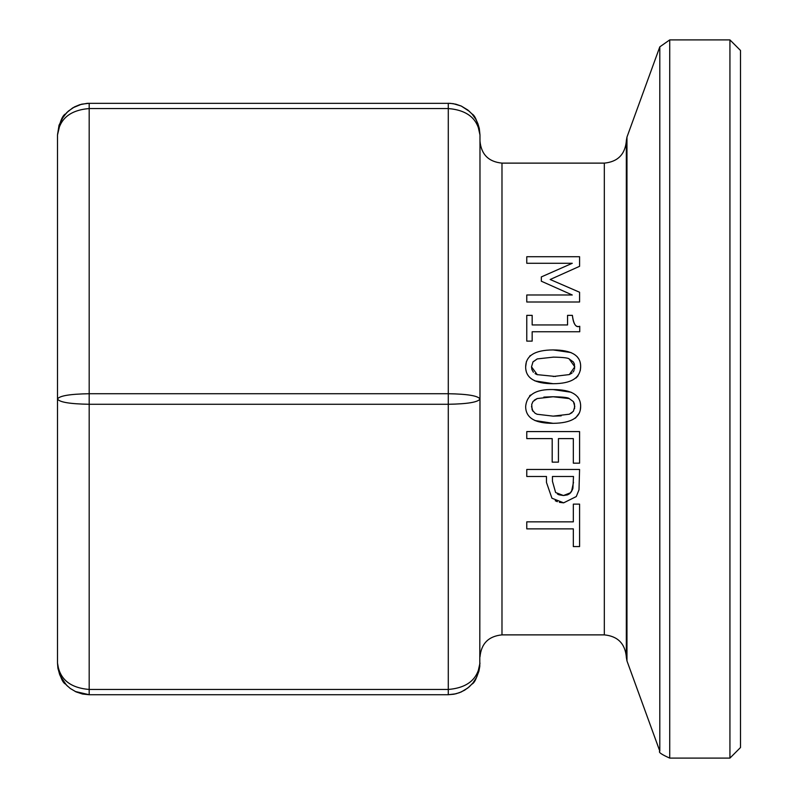 <?xml version="1.0" encoding="UTF-8"?>
<svg xmlns="http://www.w3.org/2000/svg" width="798" height="798" viewBox="0 0 798 798"><rect width="100%" height="100%" fill="white"/><g stroke="black" fill="none" stroke-linecap="round" stroke-linejoin="round"><path stroke-width="1.2" d="M469.633 111.54L461.274 106.054L453.284 103.67L448.286 103.271L448.286 108.548C467.498 110.144 478.062 118.952 479.977 134.952L479.299 128.428L477.912 123.7L475.808 119.251L471.977 113.915L467.808 109.994L461.274 106.054L455.858 104.189L450.202 103.331L87.281 103.331L79.79 104.698L74.513 106.872L68.239 111.191L63.471 116.448L59.032 125.236L57.506 134.952L57.506 663.048L57.995 668.614L60.159 675.746L66.354 685.013L70.284 688.475L76.089 691.896L82.483 694.011L89.186 694.729L75.202 691.477M472.087 683.956L467.808 688.006L461.274 691.946L455.858 693.811L448.286 694.729L453.982 694.21L459.478 692.684L464.626 690.19L469.234 686.819L473.005 682.879L476.566 677.342L478.91 671.198L479.798 666.33L479.977 399C478.062 395.798 467.498 394.042 448.286 393.723L448.286 404.277C467.498 403.958 478.062 402.202 479.977 399L479.977 134.952L476.945 121.436M471.937 684.135C475.259 682.47 477.932 675.437 479.977 663.048C478.062 679.048 467.498 687.856 448.286 689.452L448.286 694.729L89.186 694.729L89.186 689.452C69.985 687.856 59.421 679.048 57.506 663.048L57.885 667.966L59.581 674.32L61.685 678.789L65.526 684.125C62.214 682.45 59.541 675.427 57.506 663.048C57.995 671.876 61.396 679.637 67.69 686.31M479.977 663.048L476.965 676.524M65.536 113.885C62.214 115.55 59.541 122.573 57.506 134.952L60.838 120.817M61.566 119.431L66.793 112.538L72.808 107.83L81.615 104.189L89.186 103.271L89.186 108.548L448.286 108.548L448.286 393.723L89.186 393.723C69.985 394.042 59.421 395.798 57.506 399C59.421 402.202 69.985 403.958 89.186 404.277L448.286 404.277L448.286 689.452L89.186 689.452L89.186 108.548C69.985 110.144 59.421 118.952 57.506 134.952M479.977 656.884C481.284 643.517 488.615 636.186 501.982 634.879L501.982 163.121C488.615 161.814 481.274 154.483 479.977 141.116M501.982 163.121L604.325 163.121L604.325 634.879C617.692 636.186 625.024 643.517 626.33 656.884M546.46 476.476L526.77 476.476L526.77 469.463L579.577 469.463L578.999 489.822L576.286 496.556L563.657 502.84L551.937 498.221L546.46 482.431L546.46 476.476M567.558 324.946L567.558 315.36L572.385 315.36C573.562 324.317 576.016 327.958 579.747 326.272L579.747 331.749L532.166 331.749L532.166 341.115L526.77 341.115L526.77 315.36L532.166 315.36L532.166 324.946L567.558 324.946M526.77 263.28L526.77 256.727L579.577 256.727L579.577 266.313L550.181 279.5L579.577 292.248L579.577 302.003L526.77 302.003L526.77 294.991L572.266 294.991L541.323 281.205L541.323 276.926L572.266 263.28L526.77 263.28M553.174 383.698C534.75 383.718 525.573 378.092 525.663 366.841C525.822 355.649 534.979 350.013 553.134 349.933C571.737 349.983 580.914 355.619 580.645 366.841C580.316 378.043 571.159 383.658 553.174 383.698L534.85 380.885M580.645 406.471C580.635 417.484 571.468 423.1 553.174 423.329C534.83 423.399 525.663 417.783 525.663 406.471C526.78 394.691 535.937 389.055 553.134 389.564C571.597 389.524 580.774 395.16 580.645 406.471L580.256 410.352M558.44 462.142L552.186 462.142L552.186 438.611L526.77 438.611L526.77 431.588L579.577 431.588L579.577 463.169L573.333 463.169L573.333 438.611L558.44 438.611L558.44 462.142M579.577 504.127L579.577 546.58L573.333 546.58L573.333 528.865L526.77 528.865L526.77 521.842L573.333 521.842L573.333 504.127L579.577 504.127M626.33 141.116C625.034 154.483 617.692 161.814 604.325 163.121M626.969 137.076L626.33 140.687L626.33 657.313L626.969 660.924L626.969 137.076L659.806 46.853L669.731 39.9L729.931 39.9L740.494 50.464L740.494 747.536L729.931 758.1L729.931 39.9M563.657 502.84L559.358 502.331M557.323 501.683L555.238 500.725M559.009 494.8L563.448 495.528L567.528 494.86L569.762 493.613L572.585 489.513M572.894 488.496L573.503 476.476L552.445 476.476L552.445 481.274L555.617 492.526L563.448 495.528L570.75 492.675M557.403 493.982L558.69 494.67M571.488 491.718L573.503 482.301M552.445 481.274L555.617 492.526M572.385 315.36C573.303 323.988 575.757 327.619 579.747 326.272M550.181 279.5L579.577 292.248M580.645 366.841L580.306 370.481M578.051 375.798L575.976 378.053M553.134 349.933L571.099 352.586M577.034 356.526L578.859 359.06M525.663 366.841L526.391 361.614M529.762 356.068L530.341 355.539M526.341 371.888L525.812 369.344M535.029 373.604L537.084 374.631L555.578 376.486M553.583 357.125L537.214 358.92L532.994 361.853L531.518 366.841L537.313 374.721M531.518 366.841L531.897 369.584L533.393 372.247M537.214 358.92L532.865 362.033M574.53 369.165L574.42 364.078L573.393 361.983L569.223 358.97C568.336 357.913 562.979 357.295 553.134 357.125M553.174 376.506L569.313 374.581L572.046 373.045M573.114 372.008L574.071 370.501M569.313 374.581L574.789 366.841L569.223 358.97M534.989 413.204L537.293 414.332M573.393 401.613L569.223 398.591L553.134 396.756L537.214 398.551L532.994 401.484L531.707 404.436L532.106 409.823L535.119 413.294L537.084 414.252L553.174 416.137L561.194 415.848M531.518 406.471L532.964 411.349M537.214 398.551L534.321 400.147M552.525 396.756L543.847 397.095M579.518 412.766L575.468 418.102M553.134 389.564L571.198 392.257M577.632 396.845L578.799 398.591M529.593 395.858L530.471 395.05M553.174 423.329L534.969 420.556M553.174 416.137L569.313 414.212L572.036 412.676M574.58 408.596L574.42 403.718L573.423 401.643M569.313 414.212L573.393 411.279L574.789 406.471L573.393 401.613L569.223 398.591C568.356 397.544 562.999 396.925 553.134 396.756M659.806 46.853L659.806 751.147C658.21 752.165 661.522 754.479 669.731 758.1L669.731 39.9M471.977 113.915C475.289 115.6 477.952 122.613 479.977 134.952M501.982 634.879L604.325 634.879M626.969 660.924L659.806 751.147M669.731 758.1L729.931 758.1"/></g></svg>
